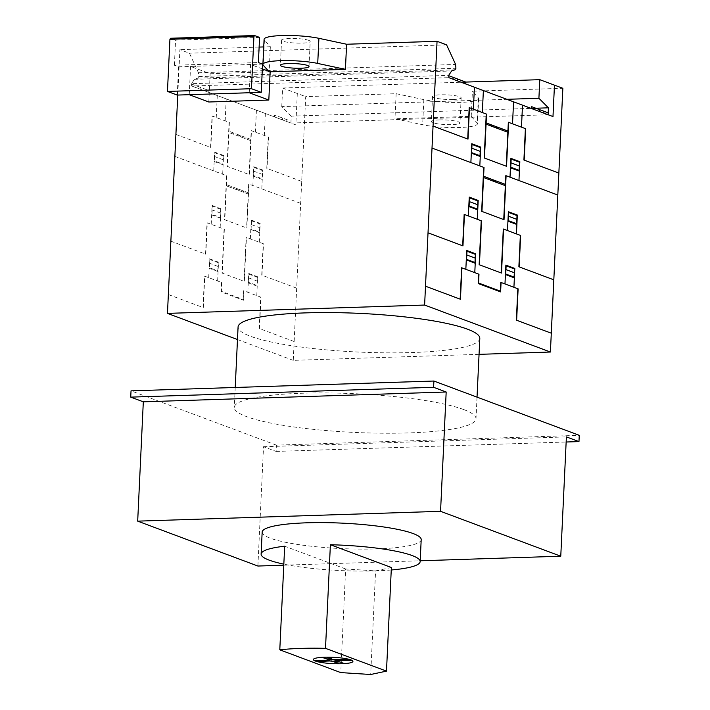 <?xml version="1.0" encoding="UTF-8"?>
<svg xmlns="http://www.w3.org/2000/svg" width="710" height="710" viewBox="0 0 710 710"><rect width="100%" height="100%" fill="white"/><g stroke="black" fill="none" stroke-linecap="round" stroke-linejoin="round"><path stroke-width="0.53" stroke-dasharray="3.55 2.66" d="M391.254 569.988A79.609 12.727 2.7 0 1 375.59 570.884L370.7 674.5M262.159 532.109A79.609 12.727 -177.3 0 0 376.62 548.91A79.609 12.727 -177.3 0 0 421.199 539.609M391.37 567.503L375.59 570.884L345.655 568.985L340.773 672.601M345.655 568.985L284.674 546.212M375.59 570.884A79.609 12.727 2.7 0 1 283.831 564.139M177.243 95.078L178.574 66.82L174.385 65.258L258.387 62.533M174.385 65.258L175.574 40.142L259.576 37.417M175.574 40.142L170.542 38.26M178.574 66.82L262.576 64.095M249.245 92.744L250.577 64.486L262.354 68.888M208.811 102L210.151 73.742L190.573 66.438L250.577 64.486M190.573 66.438L189.242 94.696M268.637 71.231L270.146 71.799L269.17 71.834L270.35 46.709L264.431 40.079A31.835 5.094 2.7 0 1 264.084 39.272M210.151 73.742L270.146 71.799M257.899 566.039L263.525 446.723L276.101 451.418L276.403 445.143L579.262 435.319M276.403 445.143L131.03 390.855M276.101 451.418L566.145 442.01M263.525 446.723L566.394 436.898M283.787 565.196L420.196 560.776M463.719 409.563A121.002 19.348 -177.3 0 0 328.331 392.967A121.002 19.348 -177.3 0 0 234.282 407.389A121.002 19.348 -177.3 0 0 246.574 416.61A121.002 19.348 -177.3 0 0 381.962 433.207A121.002 19.348 -177.3 0 0 476.011 418.785A121.002 19.348 -177.3 0 0 463.719 409.563M479.809 338.413A121.002 19.348 2.7 0 1 385.752 352.826A121.002 19.348 2.7 0 1 250.364 336.229A121.002 19.348 2.7 0 1 238.072 327.008M453.14 99.507A14.324 2.29 2.7 0 1 432.541 96.48A14.324 2.29 2.7 0 1 440.564 94.812A14.324 2.29 2.7 0 1 459.707 96.737A14.324 2.29 2.7 0 1 461.163 97.838A14.324 2.29 2.7 0 1 453.14 99.507M439.375 119.928A14.324 2.29 -177.3 0 0 431.352 121.605A14.324 2.29 -177.3 0 0 451.959 124.623A14.324 2.29 -177.3 0 0 459.973 122.954A14.324 2.29 -177.3 0 0 458.518 121.863A14.324 2.29 -177.3 0 0 439.375 119.928M308.743 40.363A14.324 2.29 -177.3 0 0 289.6 38.429A14.324 2.29 -177.3 0 0 281.577 40.097A14.324 2.29 -177.3 0 0 302.176 43.124A14.324 2.29 -177.3 0 0 310.199 41.455A14.324 2.29 -177.3 0 0 308.743 40.363M177.757 95.069L179.905 49.647L189.437 53.206L198.463 72.784L198.773 76.591L197.806 78.162L194.469 79.307L191.54 83.7L448.693 75.358M270.35 46.709L263.721 46.931M259.114 47.073L179.905 49.647M477.12 122.972A31.835 5.094 2.7 0 1 477.466 123.78A31.835 5.094 2.7 0 1 457.382 127.551A31.835 5.094 2.7 0 1 422.663 124.738L394.964 118.81L471.218 116.342L477.12 122.972L478.309 97.847L472.398 91.226L562.852 88.288M479.055 354.343L293.265 360.369L305.699 96.631L396.153 93.693L423.843 99.622A31.835 5.094 -177.3 0 0 458.571 102.435A31.835 5.094 -177.3 0 0 478.655 98.654A31.835 5.094 -177.3 0 0 478.309 97.847M396.153 93.693L394.964 118.81M471.218 116.342L472.398 91.226M194.469 79.307L451.613 70.964M191.54 83.7L191.7 85.999L448.853 77.656M297.312 93.498L295.83 124.889L191.7 85.999L290.94 123.061L548.093 114.727M290.94 123.061L291.269 116.156L531.107 108.382M291.269 116.156L281.755 106.615L506.834 99.311M281.755 106.615L282.633 88.013L461.083 82.227M197.806 78.162L454.959 69.82M198.773 76.591L455.926 68.249M198.463 72.784L455.607 64.441M446.59 44.863L189.437 53.206M293.265 360.369L237.477 339.54M282.633 88.013L305.699 96.631M259.487 328.588L260.969 297.188L243.636 290.709L243.219 299.505L221.413 291.357L221.831 282.571L204.498 276.092L203.016 307.501M221.555 282.465L221.103 291.89L243.468 300.241L243.912 290.816M224.067 229.09L221.999 273.048L244.355 281.4L246.432 237.442M294.153 341.537L259.203 328.481L260.685 297.082M248.97 274.175L257.357 277.308M248.793 277.938L257.18 281.071M248.997 273.545L248.58 282.34L256.967 285.464L257.384 276.678M248.269 282.864L257.215 286.201M205.536 254.118L207.018 222.718L224.351 229.197L222.274 273.155M262.008 275.214L263.49 243.805L246.157 237.335L244.08 281.293M256.772 295.617L257.659 276.776L248.713 273.439L247.826 292.28M168.35 294.552L203.3 307.608L204.782 276.199M218.218 262.691L209.832 259.558M218.041 266.454L209.654 263.321M218.245 262.061L217.828 270.847L209.441 267.714L209.858 258.928M218.085 271.584L209.139 268.247M208.696 277.663L209.583 258.822L218.529 262.167L217.642 281M226.588 175.716L224.511 219.674L246.876 228.025L248.953 184.067M296.665 288.162L261.724 275.107L263.206 243.708M251.482 220.801L259.869 223.934M251.305 224.564L259.691 227.697M251.517 220.171L251.1 228.957L259.487 232.09L259.904 223.304M250.79 229.49L259.736 232.827M248.26 192.756L226.454 184.609M248.198 194.007L226.392 185.86M229.099 122.333L227.031 166.3L249.396 174.651L251.464 130.684M174.864 156.395L226.863 175.814L224.795 219.78M231.203 186.384L231.14 187.635M231.345 186.437L231.282 187.688M243.503 190.981L243.441 192.232M243.308 192.179L243.361 190.928M235.569 189.295L237.353 188.682L239.013 190.582M238.782 190.493L237.353 188.993L235.853 189.384M300.667 203.379L248.669 183.961L246.601 227.919M253.31 176.107L262.247 179.452M253.825 171.19L262.212 174.323M254.029 166.797L253.621 175.583L262.008 178.716L262.416 169.93M259.292 242.243L260.18 223.401L251.233 220.065L250.346 238.897M282.553 119.928L282.642 118.046M286.751 121.499L286.84 119.617M250.719 140.633L228.913 132.486M250.772 139.373L228.966 131.235M233.856 133.063L233.803 134.314M233.723 133.01L233.661 134.261M210.568 147.369L212.05 115.97L229.383 122.439L227.306 166.397M245.82 138.805L245.882 137.545M246.024 137.598L245.962 138.858M241.302 137.119L239.865 135.619L238.365 136M238.09 135.912L239.873 135.308L241.533 137.199M301.706 181.405L266.756 168.35L268.238 136.95M249.112 174.545L251.189 130.587L268.522 137.057L267.04 168.456M261.804 188.869L262.7 170.027L253.754 166.69L252.867 185.523M254.002 167.427L262.389 170.551M274.45 116.901L274.539 115.02L291.029 121.179M265.363 113.511L264.324 135.495M256.416 110.174L255.378 132.149M170.87 241.178L205.811 254.224L207.293 222.825M220.73 209.317L212.343 206.184M220.553 213.08L212.166 209.947M220.766 208.678L220.349 217.473L211.962 214.34L212.379 205.554M220.597 218.21L211.651 214.873M223.118 164.835L214.171 161.489M223.073 159.706L214.686 156.573M223.277 155.312L222.86 164.099L214.473 160.966L214.89 152.18M211.207 224.289L212.095 205.447L221.041 208.784L220.153 227.626M175.902 134.421L210.852 147.467L212.326 116.067M213.728 170.906L214.615 152.073L223.561 155.419L222.674 174.252M223.251 155.934L214.864 152.801M191.567 84.037L208.279 90.276L208.19 92.158M200.087 89.132L200.176 87.25M195.898 87.57L195.987 85.688M226.224 98.894L225.185 120.877M217.278 95.557L216.239 117.532M264.431 40.079L263.241 65.196M423.843 99.622L422.663 124.738M235.223 387.474L234.282 407.389M477.031 397.139L476.011 418.785M432.541 96.48L431.352 121.605M309.01 66.571L310.199 41.455M281.577 40.097L280.388 65.222M461.163 97.838L459.973 122.954M478.655 98.654L477.466 123.78"/><path stroke-width="1.06" d="M300.809 648.399A79.609 12.727 2.7 0 1 325.508 648.345L386.488 671.119L370.7 674.5L340.773 672.601L279.793 649.827A79.609 12.727 2.7 0 1 300.809 648.399M283.831 564.139A79.609 12.727 2.7 0 1 261.12 554.084L262.159 532.109A79.609 12.727 -177.3 0 1 306.738 522.808A79.609 12.727 -177.3 0 1 413.113 533.538A79.609 12.727 -177.3 0 1 421.199 539.609L420.16 561.583A79.609 12.727 2.7 0 0 330.39 544.73L325.508 648.345M420.16 561.583A79.609 12.727 2.7 0 1 391.254 569.988M330.39 544.73L391.37 567.503L386.488 671.119M261.12 554.084A79.609 12.727 2.7 0 1 284.674 546.212L279.793 649.827M259.576 37.417L258.387 62.533L262.576 64.095L261.245 92.353L251.464 88.706L253.923 36.583L254.544 35.535L259.576 37.417M254.544 35.535L170.542 38.26L169.921 39.307L253.923 36.583M169.921 39.307L167.462 91.43L251.464 88.706M167.462 91.43L177.243 95.078L261.245 92.353M268.815 100.057L249.245 92.744L189.242 94.696L208.811 102L268.815 100.057L270.146 71.799L345.415 69.358L317.725 63.438A31.835 5.094 -177.3 0 0 282.997 60.616A31.835 5.094 -177.3 0 0 262.895 64.397A31.835 5.094 -177.3 0 0 263.241 65.196L269.17 71.834M262.354 68.888L268.637 71.231M433.899 381.03L579.262 435.319L578.97 441.593L566.394 436.898L560.767 556.214L440.555 511.315L446.182 392L433.597 387.305L433.899 381.03L131.03 390.855L130.738 397.13L433.597 387.305M566.145 442.01L578.97 441.593M130.738 397.13L143.313 401.824L137.687 521.14L257.899 566.039L283.787 565.196M420.196 560.776L560.767 556.214M137.687 521.14L440.555 511.315M143.313 401.824L446.182 392M235.223 387.474L238.072 327.008A121.002 19.348 2.7 0 1 332.12 312.595A121.002 19.348 2.7 0 1 467.517 329.192A121.002 19.348 2.7 0 1 479.809 338.413L477.031 397.139M307.554 65.48A14.324 2.29 2.7 0 1 309.01 66.571A14.324 2.29 2.7 0 1 300.987 68.24A14.324 2.29 2.7 0 1 280.388 65.222A14.324 2.29 2.7 0 1 288.411 63.545A14.324 2.29 2.7 0 1 307.554 65.48M262.895 64.397L264.084 39.272A31.835 5.094 2.7 0 1 284.177 35.5A31.835 5.094 2.7 0 1 318.905 38.322L346.604 44.242L345.415 69.358M237.477 339.54L167.462 313.385L424.615 305.052L437.049 41.304L346.604 44.242M167.462 313.385L177.757 95.069M263.721 46.931L259.114 47.073M531.107 108.382L548.413 107.822L548.093 114.727L448.853 77.656L448.693 75.358L451.613 70.964L454.959 69.82L455.926 68.249L455.607 64.441L446.59 44.863L437.049 41.304M506.834 99.311L538.908 98.273L548.413 107.822M461.083 82.227L539.786 79.671L538.908 98.273M424.615 305.052L550.41 352.027L562.852 88.288L539.786 79.671M550.41 352.027L479.055 354.343M351.911 660.335L342.921 660.628L340.356 659.67L349.284 659.386M341.581 660.584L339.486 659.794M324.505 660.256L328.446 660.247L323.068 660.238L325.633 661.188L316.713 661.48M331.694 659.013L332.839 659.697L329.502 659.803L321.799 657.318M331.534 659.013L327.248 659.155M334.312 661.853L332.83 661.303L336.487 661.063L337.543 660.62L336.922 660.318L332.839 659.697L331.384 658.765L326.147 658.942M327.088 659.164L329.502 659.803L328.446 660.247L330.079 660.859L325.633 661.188M324.577 660.282L326.68 661.063M334.543 661.88L338.759 661.711M326.751 661.09L331.827 660.93L334.605 662.102L339.85 661.924L344.19 663.548M338.91 661.711L339.85 661.924M329.768 660.992L332.83 661.303M337.436 661.152L338.492 660.708L337.543 660.62L342.921 660.628M327.514 660.158L328.561 659.714M333.167 659.563L340.356 659.67M334.605 662.102L338.954 663.717M323.068 660.238L314.211 660.522M341.51 660.611L338.492 660.708M339.256 659.776L336.247 659.874M331.384 658.765L327.044 657.149M315.373 661.045A19.8 3.168 -177.3 0 0 349.551 662.998A19.8 3.168 -177.3 0 0 334.499 657.371A19.8 3.168 -177.3 0 0 315.373 661.045M516.64 320.245L518.122 288.846L500.79 282.376L500.372 291.162L478.567 283.024L478.984 274.229L461.651 267.759L460.169 299.158M478.7 274.122L478.256 283.547L500.621 291.899L501.065 282.473M481.22 220.748L479.143 264.706L501.509 273.057L503.585 229.099M551.297 333.194L516.356 320.148L517.838 288.739M506.115 265.833L514.501 268.966M505.937 269.596L514.324 272.729M506.15 265.203L505.733 273.998L514.12 277.131L514.537 268.336M505.422 274.522L514.368 277.867M462.68 245.784L464.162 214.376L481.495 220.854L479.428 264.812M503.301 229.002L501.233 272.959M513.925 287.275L514.812 268.442L505.866 265.096L504.979 283.938M425.503 286.21L460.444 299.265L461.926 267.856M475.363 254.349L466.976 251.216M475.185 258.112L466.798 254.979M475.398 253.718L474.981 262.514L466.594 259.381L467.011 250.586M475.23 263.25L466.284 259.904M465.84 269.321L466.727 250.479L475.673 253.825L474.786 272.658M483.732 167.374L481.664 211.332L504.029 219.683L506.097 175.725M519.152 266.871L520.634 235.471L503.301 228.993M553.818 279.82L518.877 266.765L520.35 235.365M508.635 212.459L517.022 215.591M508.458 216.222L516.845 219.354M508.662 211.828L508.253 220.624L516.64 223.748L517.049 214.961M507.943 221.147L516.88 224.484M505.405 184.414L483.599 176.266M505.351 185.665L483.546 177.527M486.252 113.999L484.176 157.957L506.541 166.309L508.617 122.351M432.017 148.062L484.016 167.48L481.939 211.438M488.356 178.041L488.294 179.302M488.489 178.095L488.436 179.346M500.656 182.639L500.594 183.89M500.452 183.837L500.514 182.585M492.722 180.952L494.506 180.34L496.166 182.239M495.935 182.15L494.497 180.659L492.997 181.041M557.811 195.037L505.822 175.618L503.745 219.585M510.454 167.773L519.4 171.11M510.978 162.847L519.365 165.98M511.182 158.454L510.765 167.24L519.152 170.373L519.569 161.587M516.436 233.901L517.333 215.059L508.387 211.722L507.499 230.564M539.707 111.594L539.795 109.713M543.895 113.156L543.984 111.275M554.466 85.156L552.984 116.555L448.853 77.656M507.863 132.291L486.057 124.143M507.925 131.039L486.119 122.892M491.009 124.72L490.947 125.972M490.867 124.667L490.814 125.918M467.721 139.027L469.195 107.627L486.536 114.097L484.46 158.064M502.973 130.463L503.035 129.211M503.168 129.264L503.106 130.516M498.447 128.776L497.018 127.276L495.518 127.658M495.234 127.578L497.018 126.966L498.686 128.865M558.85 173.062L523.909 160.007L525.391 128.616M506.266 166.202L508.342 122.244L525.666 128.714L524.193 160.114M518.957 180.526L519.844 161.694L510.898 158.348L510.011 177.189M511.156 159.084L519.542 162.217M531.595 108.568L531.683 106.686L548.182 112.846M522.507 105.169L521.477 127.152M513.57 101.832L512.531 123.806M428.023 232.836L462.964 245.891L464.447 214.482M477.883 200.974L469.496 197.841M477.706 204.737L469.319 201.604M477.91 200.344L477.493 209.13L469.115 205.998L469.523 197.211M477.75 209.867L468.804 206.53M480.262 156.493L471.325 153.156M480.217 151.363L471.83 148.23M480.43 146.97L480.013 155.756L471.626 152.623L472.043 143.837M468.36 215.946L469.248 197.105L478.194 200.451L477.306 219.284M433.056 126.078L467.997 139.133L469.479 107.734M470.872 162.572L471.768 143.731L480.705 147.076L479.818 165.909M480.395 147.6L472.008 144.467M448.72 75.695L465.432 81.934L465.343 83.816M457.24 80.789L457.329 78.908M453.042 79.227L453.131 77.346M483.377 90.552L482.339 112.535M474.431 87.215L473.392 109.189M318.905 38.322L317.725 63.438"/></g></svg>
